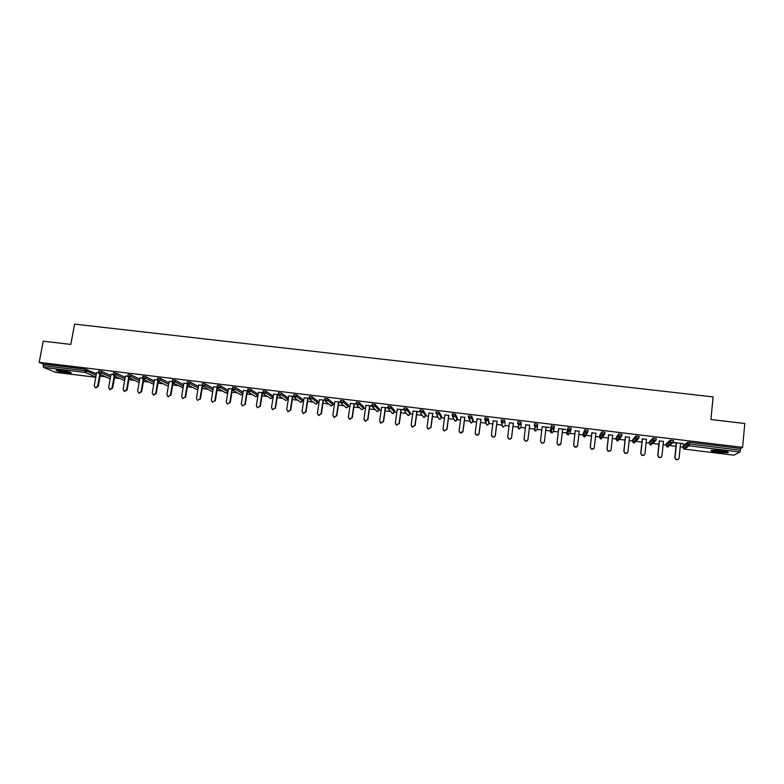 <?xml version="1.0" encoding="UTF-8"?>
<svg xmlns="http://www.w3.org/2000/svg" width="784" height="784" viewBox="0 0 784 784"><rect width="100%" height="100%" fill="white"/><g stroke="black" fill="none" stroke-linecap="round" stroke-linejoin="round"><path stroke-width="1.18" d="M66.944 372.959L71.217 373.135C71.462 372.331 67.865 371.361 60.417 370.224L56.164 370.048C55.948 370.871 59.545 371.841 66.944 372.959M718.124 452.397L727.905 452.701C729.257 452.123 727.003 451.437 721.143 450.624L711.382 450.31C710.049 450.898 712.293 451.594 718.124 452.397M100.097 376.124L105.37 376.761M114.474 377.868L119.766 378.515M128.919 379.632L134.24 380.279M143.433 381.396L148.774 382.053M158.015 383.18L163.376 383.827M172.666 384.964L178.037 385.62M187.376 386.757L192.776 387.414M202.164 388.56L207.584 389.217M217.011 390.363L222.45 391.03M231.937 392.186L237.395 392.853M246.931 394.009L252.399 394.675M261.993 395.851L267.481 396.518M272.646 397.145L273.146 397.204M277.124 397.694L282.632 398.36M287.63 398.968L288.355 399.056M292.324 399.546L297.861 400.212M302.683 400.8L303.633 400.918M307.602 401.408L313.149 402.084M317.804 402.653L318.99 402.79M322.949 403.28L328.516 403.956M333.004 404.495L334.415 404.671M338.374 405.152L343.951 405.838M348.272 406.357L349.909 406.563M353.868 407.043L359.464 407.719M363.609 408.229L365.481 408.454M369.44 408.934L375.046 409.62M379.015 410.11L381.132 410.365M385.081 410.845L390.697 411.531M394.499 411.992L396.851 412.276M400.8 412.756L406.426 413.442M410.052 413.883L412.649 414.207M416.588 414.687L422.233 415.373M425.683 415.794L428.525 416.137M432.464 416.618L438.109 417.304M441.392 417.705L444.479 418.078M448.409 418.558L454.063 419.254M457.17 419.626L460.502 420.038M464.432 420.518L470.086 421.204M473.026 421.557L476.613 421.998M480.533 422.478L486.198 423.164M488.951 423.497L492.793 423.968M496.713 424.448L502.377 425.134M504.965 425.447L509.061 425.947M512.971 426.427L518.626 427.113M521.046 427.407L525.398 427.946M529.308 428.417L534.962 429.103M537.207 429.377L541.822 429.946M545.733 430.416L550.319 430.975M550.329 430.984L551.867 431.171M553.465 431.367L558.306 431.955M562.255 432.435L566.616 432.964M566.665 432.974L568.155 433.15M569.811 433.356L574.858 433.973M578.857 434.454L583.002 434.963M583.071 434.973L584.521 435.149M586.236 435.355L591.499 435.992M595.546 436.492L599.466 436.962M599.564 436.982L600.965 437.149M602.739 437.364L608.227 438.031M612.314 438.53L616.008 438.981M619.331 439.383L625.034 440.079M629.16 440.588L632.629 441.01M636 441.421L641.92 442.137M646.094 442.646L649.338 443.048M652.749 443.46L658.893 444.205M663.117 444.724L666.126 445.087M669.575 445.508L675.955 446.282M680.228 446.811L682.991 447.145M55.811 372.371L43.463 367.363L43.365 364.099L39.2 362.365L43.208 341.177L70.825 344.411L74.588 324.106L713.107 396.92L710.921 419.528L744.8 423.497L742.605 447.36L740.547 448.477L689.538 442.303L689.361 444.028L740.39 450.212L740.547 448.477M740.39 450.212L739.92 452.015L733.873 455.171M39.2 362.365L742.605 447.36M673.387 442.46L683.55 443.695M673.329 442.666L676.288 443.029M680.551 443.538L683.521 443.901M43.365 364.099L85.201 369.166L96.422 373.713M683.138 445.753L687.617 442.294L689.538 442.303M98.853 370.989L101.734 371.361L110.789 375.507M113.445 372.753L116.326 373.135L125.234 377.31M128.096 374.536L130.987 374.909L139.738 379.123M142.825 376.32L145.716 376.692L154.311 380.946M157.613 378.113L160.514 378.476L168.942 382.788M172.48 379.917L175.381 380.279L183.652 384.64M187.415 381.73L190.316 382.092L198.421 386.512M202.419 383.543L205.32 383.905L213.268 388.394M217.491 385.375L220.402 385.728L228.173 390.295M243.099 392.176L242.854 393.725L243.099 392.176L235.553 387.561L235.298 389.158L242.903 393.774M232.632 387.208L235.553 387.561M247.842 389.06L250.772 389.403L257.926 394.078M263.13 390.912L266.07 391.255L272.842 395.891M278.496 392.774L281.436 393.117L287.826 397.713M293.931 394.646L296.881 394.989L302.879 399.536M309.435 396.528L312.395 396.871L318 401.369M325.017 398.419L327.986 398.752L333.19 403.211M340.668 400.32L343.647 400.653L348.459 405.063M356.397 402.231L359.386 402.555L363.796 406.925M372.204 404.152L375.203 404.466L379.201 408.797M388.09 406.083L391.098 406.396L394.685 410.669M404.044 408.033L407.072 408.327L410.238 412.56M420.087 409.983L423.115 410.267L425.869 414.452M436.198 411.953L439.246 412.227L441.568 416.353M452.388 413.932L455.445 414.187L457.346 418.274M473.203 420.165L471.733 416.157L471.517 417.813L472.997 421.782L473.203 420.165M468.656 415.941L471.733 416.157M485.002 417.97L488.099 418.137L489.128 422.125M505.131 424.056L504.543 420.126L505.131 424.056M501.427 420.048L504.543 420.126M517.92 422.243L517.989 421.684L521.076 422.125L521.017 427.633L521.076 422.125M534.404 425.222L534.58 423.693L537.687 424.144L537.177 429.603L537.687 424.144M554.18 427.839L551.064 427.388L551.76 429.005L551.064 432.719L550.29 431.2L551.162 425.771L554.376 426.163L554.18 427.839L552.387 429.22L550.966 427.447L551.162 425.771M570.762 430.465L569.743 433.572L567.351 434.699L566.597 433.189L567.92 427.799L571.154 428.191L570.958 429.867L569.155 431.259L567.724 429.485L567.92 427.799M584.864 429.789L584.668 431.474L587.824 431.915L586.02 433.307L585.334 433.062L583.717 436.678L584.374 436.923L582.982 435.189L583.169 433.542L584.766 429.838L588.01 430.23L587.824 431.906M601.72 435.982L601.103 435.924M601.789 431.837L601.602 433.532L604.768 433.973L602.955 435.365L602.239 435.1L600.152 438.677L600.838 438.942L599.437 437.188L599.623 435.541L601.691 431.886L604.954 432.288L604.768 433.954M618.801 433.905L618.615 435.6L621.8 436.041L619.987 437.433L619.233 437.149L616.675 440.677L617.39 440.961L615.989 439.207L616.165 437.56L618.703 433.944L621.986 434.346L621.8 436.012M632.786 439.608L635.902 435.973L639.097 436.414L638.921 438.08M649.485 441.647L653.082 438.06L656.296 438.501L656.13 440.167M666.273 443.695L670.349 440.147L673.593 440.588L673.417 442.254M663.45 441.47L659.236 440.951M646.437 439.403L642.263 438.893M629.513 437.345L625.387 436.845M612.667 435.306L608.58 434.806M595.899 433.268L591.861 432.778M579.219 431.249L575.231 430.759M565.725 429.397L558.678 428.75M562.628 429.23L565.666 429.603M549.192 427.398L542.205 426.751M546.105 427.231L549.163 427.594M529.69 425.232L525.79 424.761M513.363 423.252L509.453 422.782M497.105 421.282L493.195 420.802M480.935 419.313L477.015 418.842M464.843 417.362L460.914 416.882M448.82 415.422L444.891 414.942M432.886 413.482L428.946 413.011M419.793 411.698L413.08 411.081M417.019 411.561L419.793 411.894M403.75 409.748L397.282 409.17M401.232 409.64L403.76 409.954M387.796 407.807L381.573 407.259M385.522 407.739L387.796 408.013M371.91 405.887L365.932 405.357M369.881 405.838L371.92 406.083M356.103 403.966L350.36 403.466M354.319 403.946L356.112 404.172M340.374 402.055L334.866 401.584M338.825 402.074L340.383 402.261M324.723 400.163L319.451 399.722M323.41 400.203L324.723 400.359M309.141 398.272L304.104 397.851M308.073 398.341L309.151 398.468M293.637 396.39L288.826 395.998M292.795 396.488L293.647 396.586M278.212 394.519L273.626 394.156M277.605 394.636L278.212 394.715M262.856 392.657L258.495 392.323M247.568 390.795L243.432 390.491M232.358 388.952L228.438 388.668M217.217 387.12L213.513 386.865M202.135 385.287L198.666 385.062M187.131 383.464L183.887 383.268M172.196 381.651L169.168 381.475M157.329 379.848L154.526 379.701M142.541 378.055L139.944 377.937M127.812 376.271L125.43 376.173M113.151 374.487L110.985 374.419M98.559 372.714L96.608 372.674M678.18 459.444L675.612 459.453L675.034 457.503L675.828 459.297C677.474 460.09 678.562 459.669 679.101 458.003L680.571 443.332M675.034 457.503L676.514 442.842M674.808 457.66L676.308 442.823M661.167 457.248L658.57 457.376L657.923 455.386L658.766 457.209C660.383 457.964 661.451 457.523 661.97 455.886L663.47 441.265M657.923 455.386L659.432 440.775M657.727 455.553L659.256 440.745M644.252 455.053L641.606 455.298L640.9 453.289L641.782 455.141C643.38 455.837 644.428 455.386 644.928 453.789L646.457 439.197M640.9 453.289L642.439 438.707M640.734 453.456L642.292 438.687M627.416 452.838L624.73 453.23L623.956 451.192L624.877 453.074C626.455 453.72 627.484 453.27 627.974 451.692L629.532 437.139M623.956 451.192L625.524 436.659M623.819 451.368L625.407 436.639M610.677 450.604L607.933 451.172L607.11 449.114L608.051 451.006C609.609 451.623 610.618 451.153 611.099 449.604L612.686 435.1M607.11 449.114L608.707 434.62M606.983 449.281L608.609 434.601M594.007 448.36L591.214 449.124L590.332 447.047L591.303 448.948C592.841 449.536 593.841 449.065 594.301 447.537L595.928 433.062M590.332 447.047L591.959 432.582M590.244 447.213L591.891 432.572M726.974 451.662L725.533 451.839C720.055 451.79 715.684 451.241 712.411 450.183M711.676 450.261C715.753 451.408 720.653 451.996 726.396 452.015L727.689 451.898M714.361 450.134L725.053 451.221M56.801 369.979L70.727 372.429M70.109 372.204C65.787 372.096 61.573 371.351 57.457 369.979M59.662 370.136L68.002 371.606M577.416 446.086L574.574 447.076L573.643 444.979L574.643 446.9C576.162 447.458 577.142 446.978 577.602 445.469L579.249 431.043M573.643 444.979L575.299 430.563M573.574 445.155L575.25 430.553M560.883 443.803L558.012 445.038L557.042 442.931L558.051 444.861C559.551 445.39 560.531 444.9 560.972 443.421L562.647 429.024M557.042 442.931L558.727 428.554M556.993 443.107L558.698 428.544M544.4 441.559C543.969 443.019 543.008 443.509 541.528 443.009L540.499 441.069L541.548 442.833C543.028 443.332 543.988 442.842 544.429 441.372L546.134 427.025M540.519 440.892L542.224 426.555M525.809 424.556L524.075 438.864L525.123 440.814C526.583 441.284 527.534 440.794 527.965 439.344L529.7 425.026M527.965 439.344L527.965 439.52C527.534 440.98 526.583 441.461 525.123 440.99L524.065 439.216M527.965 439.52L529.719 425.036M509.473 422.576L507.709 436.835L508.777 438.795C510.227 439.246 511.158 438.756 511.58 437.315L513.344 423.046M511.58 437.315L511.599 437.501C511.178 438.942 510.247 439.432 508.796 438.981L507.728 437.433M511.599 437.501L513.383 423.046M493.214 420.606L491.421 434.826L492.499 436.786C493.94 437.227 494.861 436.727 495.282 435.306L497.066 421.067M495.282 435.306L495.321 435.492C494.91 436.913 493.979 437.413 492.548 436.972L491.499 435.649M495.321 435.492L497.134 421.077M477.044 418.636L475.222 432.827L476.309 434.797C477.73 435.208 478.642 434.708 479.053 433.297L480.866 419.107M479.053 433.297L479.122 433.493C478.71 434.895 477.799 435.394 476.378 434.983L475.369 433.846M479.122 433.493L480.964 419.117M460.943 416.686L459.091 430.837L460.188 432.807C461.6 433.199 462.501 432.699 462.913 431.308L464.755 417.147M462.913 431.308L460.286 432.993L459.326 432.023M463.001 431.504L464.863 417.166M444.92 414.746L443.048 428.848L444.146 430.828L446.841 429.318L448.713 415.206M446.841 429.318L444.273 431.024L443.372 430.181M446.958 429.514L448.85 415.216M428.975 412.805L427.074 426.878L428.191 428.858L430.857 427.349L432.748 413.266M430.857 427.349L428.329 429.054L427.486 428.329M430.994 427.545L432.915 413.286M413.109 410.885L411.179 424.918L412.296 426.888L414.942 425.379L416.863 411.335M414.942 425.379L412.462 427.094L411.678 426.457M415.108 425.585L417.049 411.365M397.312 408.964L395.361 422.968L396.488 424.938L399.105 423.429L401.055 409.424M399.105 423.429L396.675 425.144L395.94 424.585M399.291 423.625L401.261 409.444M381.602 407.063L379.623 421.018L380.75 422.997L383.347 421.478L385.316 407.513M383.347 421.478L380.955 423.203L380.269 422.703M383.552 421.684L385.552 407.543M365.952 405.161L363.952 419.087L365.089 421.057L367.667 419.548L369.656 405.612M367.667 419.548L365.315 421.263L364.668 420.822M367.892 419.754L369.911 405.642M350.389 403.27L348.361 417.157L349.497 419.136L352.055 417.617L354.074 403.721M352.055 417.617L349.752 419.342L349.135 418.94M352.3 417.823L354.348 403.75M334.895 401.398L332.847 415.246L333.984 417.215L336.522 415.696L338.561 401.839M336.522 415.696L334.258 417.431L333.67 417.059M336.787 415.912L338.855 401.878M319.48 399.526L317.402 413.335L318.539 415.304L321.058 413.785L323.126 399.967M321.058 413.785L318.833 415.52L318.275 415.187M321.352 414.001L323.439 400.007M304.133 397.664L302.036 411.433L303.173 413.413L305.672 411.884L307.759 398.105M305.672 411.884L303.486 413.619L302.957 413.315M305.985 412.1L308.102 398.145M288.855 395.812L286.738 409.552L287.865 411.522L290.354 409.993L292.471 396.243M290.354 409.993L288.208 411.737L287.699 411.443M290.688 410.218L292.834 396.292M273.655 393.96L271.509 407.67L272.646 409.63L275.115 408.111L277.252 394.401M275.115 408.111L272.509 409.581M275.468 408.337L277.634 394.45M258.524 392.127L256.348 405.798L257.485 407.758L259.945 406.239L262.101 392.559M259.945 406.239L257.387 407.719M260.317 406.465L262.503 392.608M243.461 390.295L241.266 403.936L242.403 405.896L244.843 404.377L247.029 390.736M244.843 404.377L242.334 405.867M245.235 404.603L247.45 390.785M228.467 388.482L226.253 402.074L227.389 404.034L229.81 402.515L232.015 388.913M229.81 402.515L227.35 404.025M230.222 402.741L232.397 389.374M213.552 386.669L211.317 400.232L212.444 402.192L214.855 400.673L217.08 387.1M214.855 400.673L212.435 402.192M215.286 400.898L217.413 387.953M198.695 384.866L196.441 398.399L197.568 400.35L199.959 398.831L202.164 385.61L211.043 391.128M199.959 398.831L197.597 400.369M200.41 399.066L202.527 386.365M183.917 383.072L181.633 396.567L182.76 398.517L185.142 396.998L187.298 384.209M185.142 396.998L182.839 398.556M185.612 397.233L187.719 384.719M169.197 381.289L166.904 394.744L168.021 396.694L170.393 395.175L172.529 382.651M170.393 395.175L168.148 396.753M170.883 395.41L172.99 383.033M154.556 379.515L152.233 392.941L153.35 394.881L155.702 393.362L157.839 381.024M155.702 393.362L156.212 393.607L153.517 394.96M156.212 393.607L158.339 381.308M139.973 377.741L137.631 391.138L138.748 393.078L141.091 391.559L143.217 379.358M141.091 391.559L141.62 391.804L138.954 393.166M141.62 391.804L143.746 379.613M125.469 375.987L123.098 389.334L124.215 391.275L126.538 389.766L128.674 377.663M126.538 389.766L127.086 390.001L124.46 391.383M127.086 390.001L129.223 377.917M111.024 374.233L108.633 387.551L109.74 389.491L112.063 387.972L114.209 375.957M112.063 387.972L112.622 388.217L110.025 389.609M112.622 388.217L114.768 376.222M96.638 372.488L94.237 385.777L95.334 387.708L97.647 386.198L99.803 374.272M97.647 386.198L98.225 386.443L95.658 387.835M98.225 386.443L100.381 374.527M739.92 452.015L688.96 445.822L684.442 449.134L733.942 455.181M687.705 442.254L687.539 443.969L689.361 444.028L688.96 445.822L687.441 444.009L687.617 442.294M733.902 455.19L684.393 449.124M55.644 372.351L95.775 377.251L55.733 372.371M95.815 377.055L85.26 372.439L43.463 367.363M43.081 365.648L84.917 370.714L85.201 369.166M87.2 369.607L86.926 371.155L85.26 372.439L84.917 370.714L86.926 371.155L96.148 375.232M683.138 445.704L682.972 447.37L687.539 443.969L688.029 445.41L683.54 448.742L682.972 447.419M671.721 443.715L667.566 447.076L666.106 445.312L670.085 441.902L670.261 440.187M684.442 449.134L683.54 448.742L684.412 449.144M670.349 440.147L670.702 443.332L671.584 443.705L673.417 442.303L670.085 441.902L670.702 443.332L666.704 446.713L667.909 447.076M666.273 443.646L666.096 445.361M654.669 441.608L650.759 445.018L649.946 444.695L649.319 443.274L652.807 439.804L652.984 438.099M649.485 441.608L649.309 443.313M637.715 439.481L634.05 442.98L633.276 442.676L632.61 441.235L635.618 437.717L635.804 436.022M632.786 439.579L632.61 441.235M620.869 437.305L617.802 440.951M615.979 439.236L618.517 435.639L618.703 433.944M604.111 435.081L601.259 438.922M599.437 437.207L601.691 431.886M587.412 432.807L584.805 436.913M582.973 435.198L584.766 429.838M566.597 433.199L567.822 429.426L568.498 431.033L567.351 434.699L568.429 434.904M554.131 428.093L553.416 431.582L552.132 432.915M550.29 431.2L551.26 425.712M534.58 423.693L534.384 425.369L535.697 427.192L537.481 425.81L534.286 425.428L534.482 423.752M517.989 421.684L517.783 423.35L519.086 425.173L520.87 423.801L517.685 423.409L517.891 421.743M501.476 419.675L501.27 421.341L502.564 423.164L504.337 421.792L501.172 421.41L501.378 419.744M488.099 418.137L487.893 419.793L488.922 423.723L489.128 422.106M485.041 417.686L484.835 419.352L486.119 421.165L487.893 419.793L484.737 419.411L484.943 417.754M468.391 417.402L468.597 415.775M455.445 414.187L455.23 415.834L457.141 419.842L457.346 418.235M452.113 415.422L452.329 413.805M439.246 412.227L439.02 413.874L441.363 417.921L441.578 416.324M435.924 413.452L436.139 411.845M423.115 410.267L422.89 411.914L425.653 416.01L425.869 414.413M419.812 411.492L420.028 409.895M407.072 408.327L406.847 409.963L410.022 414.109L410.248 412.511M403.77 409.542L403.995 407.954M391.098 406.396L390.873 408.023L394.47 412.208L394.695 410.62M387.864 407.719L388.697 409.258L387.806 407.66M387.815 407.602L388.031 406.024M375.203 404.466L374.977 406.102L378.986 410.326L379.211 408.738M371.979 405.779L372.821 407.327L371.92 405.73M371.93 405.661L372.155 404.103M359.386 402.555L359.15 404.181L363.58 408.444L363.805 406.857M356.132 403.74L356.357 402.192M343.647 400.653L343.412 402.27L348.233 406.573L348.468 404.995M340.432 401.937L341.285 403.505L340.393 401.908M340.403 401.829L340.628 400.281M327.986 398.752L327.741 400.369L332.975 404.711L333.2 403.143M324.772 400.036L325.634 401.604L324.743 400.007M324.752 399.928L324.978 398.39M312.395 396.871L312.15 398.478L317.775 402.858L318.01 401.29M309.19 398.135L309.406 396.508M296.881 394.989L296.636 396.596L302.653 401.016L302.889 399.448M293.677 396.253L294.559 397.831L293.657 396.234M281.436 393.117L281.191 394.724L287.601 399.183L287.836 397.625M278.242 394.372L279.133 395.959L278.222 394.362M266.07 391.255L265.815 392.862L272.616 397.361L272.861 395.802M262.885 392.51L263.777 394.097L262.865 392.5M250.772 389.403L250.517 391L257.701 395.538L257.946 393.989M247.587 390.648L248.489 392.245L247.587 390.648M220.402 385.728L220.147 387.316L227.919 391.843M205.32 383.905L205.065 385.483L213.013 389.942M190.316 382.092L190.051 383.67L198.166 388.051M175.381 380.279L175.106 381.857L183.387 386.179M160.514 378.476L160.24 380.054L168.687 384.327M145.716 376.692L145.442 378.251L154.046 382.484M130.987 374.909L130.712 376.467L139.464 380.652M116.326 373.135L116.042 374.693L124.96 378.829M101.734 371.361L101.45 372.919L110.524 377.026M653.082 438.06L653.464 441.265L654.297 441.608L656.12 440.206L652.807 439.804L653.464 441.265L649.946 444.695L651.122 445.028M635.902 435.973L636.304 439.207L637.098 439.51L638.921 438.119L635.618 437.717L636.304 439.207L633.276 442.676L634.423 442.98M618.615 435.6L619.233 437.149L618.615 435.6M601.602 433.532L602.239 435.1L601.602 433.532M584.668 431.474L585.334 433.062L584.668 431.474M568.018 427.75L567.822 429.426L570.958 429.877M535.923 430.926L534.855 430.749L537.177 429.603M534.071 429.22L534.855 430.749L535.09 426.996L534.286 425.428M517.685 423.409L518.508 424.987L518.724 428.789L521.017 427.633M519.782 428.946L518.724 428.789L517.92 427.251M504.935 425.683L503.201 427.006L501.848 425.3M503.73 426.976L502.662 426.839L501.172 421.41M488.922 423.742L487.197 425.046L485.855 423.35M487.756 425.016L486.678 424.889L484.737 419.411M472.987 421.802L471.272 423.105L469.939 421.41M468.685 415.706L469.244 419.019L471.517 417.813L468.381 417.431L471.282 423.115M457.131 419.881L454.945 421.028L456.053 421.116M452.417 413.736L452.976 417.049L455.23 415.834L452.113 415.461L454.945 421.028M441.353 417.96L439.648 419.244L438.325 417.666M440.314 419.175L439.187 419.107L436.786 415.089L439.02 413.874L436.002 413.413L436.227 411.767M425.653 416.049L423.948 417.323L422.635 415.951M424.663 417.245L423.497 417.196L420.675 413.139L422.89 411.914L419.881 411.463L420.106 409.816M410.022 414.148L408.317 415.422L407.043 414.217M409.091 415.314L407.886 415.295L404.652 411.188L406.847 409.963L403.848 409.513L404.074 407.876M394.46 412.266L392.764 413.521L391.53 412.472M393.597 413.384L392.353 413.403L388.697 409.258L390.873 408.023L387.884 407.572L388.109 405.936M378.976 410.385L377.29 411.629L376.104 410.718M377.32 411.639L372.821 407.327L374.977 406.102L371.998 405.642L372.224 404.015M363.56 408.503L361.885 409.748L360.63 408.562M361.914 409.767L357.014 405.416L359.15 404.181L356.181 403.721L356.416 402.104M348.223 406.641L346.548 407.876L345.479 407.17M346.587 407.886L341.285 403.505L343.412 402.27L340.452 401.81L340.687 400.193M332.955 404.789L331.289 406.014L330.27 405.387M331.328 406.024L325.634 401.604L327.741 400.369L324.792 399.909L325.037 398.292M317.765 402.937L316.099 404.152L315.129 403.593M317.726 402.947L315.746 404.064L310.062 399.713L312.15 398.478L309.21 398.017L310.062 399.713L309.161 398.115M293.941 394.528L293.696 396.136L296.636 396.596L294.559 397.831L300.635 402.221L302.653 401.016L300.978 402.31L300.056 401.81M287.581 399.272L285.925 400.467L285.062 400.026M287.375 399.771L285.592 400.389L279.133 395.959L281.191 394.724L278.261 394.264L278.516 392.657M272.597 397.449L270.95 398.644L270.127 398.233M272.489 397.762L270.617 398.566L263.777 394.097L265.815 392.862L262.895 392.392L263.15 390.795M257.681 395.636L256.035 396.822L255.251 396.459M257.652 395.744L255.721 396.743L248.489 392.245L250.517 391L247.607 390.54L247.862 388.942M242.854 393.725L240.884 394.94L242.893 393.803M232.652 387.1L232.387 388.688L233.279 390.393L235.298 389.158L232.378 388.795M240.453 394.675L233.279 390.393L232.368 388.884M217.501 385.267L217.246 386.855L220.147 387.316L218.138 388.56L226.125 393.137L227.801 392.588M217.217 387.276L218.138 388.56L217.227 386.963M227.791 392.647L225.714 392.902M212.817 391.138L211.425 391.343L212.827 391.079M202.429 383.445L202.164 385.022L203.066 386.728L205.065 385.483L202.154 385.13M187.425 381.622L187.16 383.2L190.051 383.67L188.072 384.905L196.794 389.56L197.931 389.452M187.219 384.013L188.072 384.905L187.151 383.307M197.921 389.501L196.431 389.364M172.5 379.809L172.225 381.387L175.106 381.857L173.146 383.092L183.123 387.776M172.343 382.357L173.146 383.092L172.215 381.485M183.113 387.815L181.898 387.61M157.633 378.015L157.368 379.583L160.24 380.054L158.28 381.289L167.413 385.855M157.545 380.671L158.28 381.289L157.349 379.681M142.845 376.222L142.57 377.79L145.442 378.251L143.492 379.485L153.723 384.317M142.825 378.976L143.492 379.485L142.551 377.878M153.723 384.336L153.007 384.101M128.115 374.438L127.841 375.997L128.772 377.702L130.712 376.467L127.821 376.095M139.14 382.543L128.164 377.271M113.464 372.665L113.18 374.223L114.121 375.918L116.042 374.693L113.161 374.311M124.372 380.632L113.562 375.556M98.872 370.891L98.588 372.449L99.539 374.154L101.45 372.919L98.578 372.537M110.142 378.907L99.029 373.841M309.455 396.41L309.21 398.017M168.521 396.929L168.021 396.694M153.87 395.116L153.35 394.881M139.278 393.313L138.748 393.078M124.764 391.52L124.215 391.275M110.309 389.726L109.74 389.491M95.932 387.943L95.334 387.708"/></g></svg>
